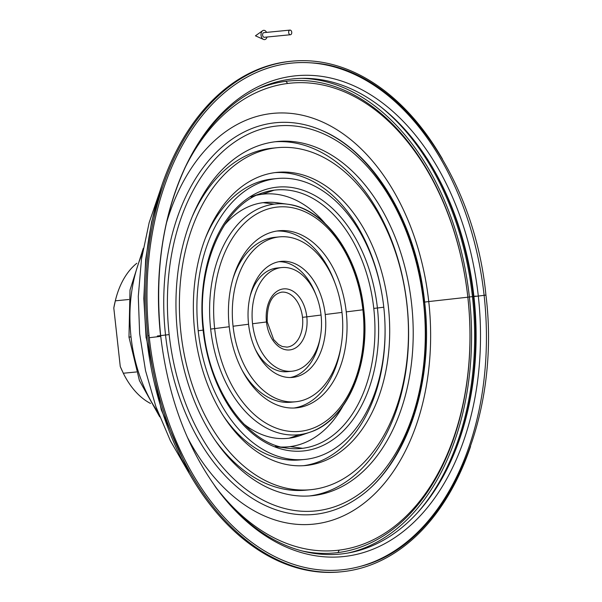 <?xml version="1.0" encoding="UTF-8"?>
<svg xmlns="http://www.w3.org/2000/svg" width="602" height="602" viewBox="0 0 602 602"><rect width="100%" height="100%" fill="white"/><g stroke="black" fill="none" stroke-linecap="round" stroke-linejoin="round"><path stroke-width="0.9" d="M455.383 450.424A241.628 160.102 84.4 0 0 473.428 296.53L472.442 296.635A241.259 159.861 -95.6 0 1 418.533 511.542A241.259 159.861 84.4 0 0 472.442 296.635L473.428 296.53A241.628 160.102 84.4 0 0 426.886 158.258A241.628 160.102 -95.6 0 1 473.428 296.53L473.94 296.493L473.428 296.53A241.628 160.102 -95.6 0 1 455.383 450.424M378.921 105.41A241.259 159.861 -95.6 0 1 472.442 296.635A241.259 159.861 84.4 0 0 378.921 105.41M121.958 370.35A73.64 48.792 -95.6 0 1 120.265 366.505L123.32 373.24L136.383 371.968L123.32 373.24A76.702 50.824 84.4 0 0 150.492 403.453A76.702 50.824 -95.6 0 1 123.32 373.24L120.265 366.505A73.64 48.792 84.4 0 0 121.785 369.974L122.176 370.832M115.479 300.18L115.117 301.655A73.64 48.792 84.4 0 0 113.801 308.006L115.321 300.827A76.702 50.824 -95.6 0 1 115.479 300.18A76.702 50.824 -95.6 0 1 136.82 263.262A76.702 50.824 84.4 0 0 115.321 300.827L128.768 299.51L115.321 300.827L113.801 308.006A73.64 48.792 -95.6 0 1 115.298 300.94M281.744 267.551L277.168 268.003A52.088 34.51 84.4 0 0 276.506 268.078A52.088 34.51 84.4 0 0 250.101 296.267A52.088 34.51 -95.6 0 1 276.506 268.078L281.081 267.627A52.088 34.51 84.4 0 0 252.554 323.741A52.088 34.51 -95.6 0 1 281.081 267.627A52.088 34.51 -95.6 0 1 281.744 267.551A52.088 34.51 -95.6 0 1 321.047 315.049A52.088 34.51 -95.6 0 1 292.512 371.163A52.088 34.51 -95.6 0 1 291.857 371.238A52.088 34.51 -95.6 0 1 252.554 323.741A52.088 34.51 84.4 0 0 292.512 371.163A52.088 34.51 84.4 0 0 321.047 315.049A1206.032 17.338 -6.3 0 0 306.802 316.855L302.497 317.329A27.617 18.301 -95.6 0 1 287.372 347.076L286.702 347.143L287.372 347.076A27.617 18.301 -95.6 0 1 287.026 347.121A27.617 18.301 84.4 0 0 287.372 347.076A27.617 18.301 84.4 0 0 302.497 317.329A27.617 18.301 84.4 0 0 281.661 292.151A27.617 18.301 84.4 0 0 281.315 292.188A27.617 18.301 -95.6 0 1 281.661 292.151A27.617 18.301 -95.6 0 1 302.497 317.329L306.802 316.855A30.679 20.325 84.4 0 0 283.264 288.922A30.679 20.325 84.4 0 0 266.46 321.972L267.22 321.859L266.46 321.972A30.679 20.325 -95.6 0 1 283.264 288.922A30.679 20.325 -95.6 0 1 306.802 316.855A1206.032 17.338 173.7 0 1 321.047 315.049A52.088 34.51 84.4 0 0 281.081 267.627L276.506 268.078A52.088 34.51 -95.6 0 1 277.823 267.95M159.711 416.832L139.431 380.607L128.971 337.12L131.033 336.954A122.725 81.323 -95.6 0 1 142.358 253.6A122.725 81.323 84.4 0 0 131.033 336.954A122.725 81.323 84.4 0 0 157.792 411.866A122.725 81.323 -95.6 0 1 131.033 336.954L128.971 337.12L130.499 336.887M149.07 335.562L148.559 335.645L149.07 335.562M476.001 296.101L473.413 296.402L476.001 296.101M189.502 473.887L161.283 409.864L146.316 337.933M291.804 61.186A256.497 169.96 -95.6 0 1 442.538 159.206A256.497 169.96 84.4 0 0 288.561 61.554A256.497 169.96 -95.6 0 1 291.804 61.186L290.435 61.321A256.497 169.96 84.4 0 0 287.192 61.69L288.561 61.554A256.497 169.96 84.4 0 0 148.054 337.873A256.497 169.96 84.4 0 0 344.848 571.403A256.497 169.96 84.4 0 0 470.561 446.473A256.497 169.96 -95.6 0 1 344.848 571.403A256.497 169.96 -95.6 0 1 341.605 571.765A256.497 169.96 -95.6 0 1 147.791 335.427A256.497 169.96 -95.6 0 1 288.561 61.554L287.192 61.69A256.497 169.96 84.4 0 0 146.421 335.562A256.497 169.96 84.4 0 0 340.235 571.9M478.304 296.056L485.934 295.108L478.304 296.056A241.568 160.064 84.4 0 0 356.392 86.981A241.568 160.064 84.4 0 0 189.163 159.237A241.568 160.064 -95.6 0 1 356.392 86.981A241.568 160.064 -95.6 0 1 478.304 296.056A245.458 3.529 -6.3 0 0 473.924 296.538A245.458 3.529 173.7 0 1 478.304 296.056A241.568 160.064 -95.6 0 1 402.655 531.965A241.568 160.064 -95.6 0 1 221.957 495.401A241.568 160.064 84.4 0 0 402.655 531.965A241.568 160.064 84.4 0 0 478.304 296.056M310.858 62.834A254.601 168.703 84.4 0 0 149.304 337.714L160.742 336.367L149.304 337.714A254.601 168.703 84.4 0 0 359.988 566.474C445.089 545.848 501.549 420.685 485.934 295.108C474 172.548 395.973 66.664 310.858 62.834M189.163 159.237A241.568 160.064 84.4 0 0 160.636 336.36L160.742 336.367C154.074 269.418 163.548 210.376 189.163 159.237L184.603 168.44M186.898 163.729A238.768 158.213 -95.6 0 1 290.736 79.155A238.768 158.213 -95.6 0 1 473.924 296.538A238.768 158.213 84.4 0 0 290.736 79.155A238.768 158.213 84.4 0 0 186.898 163.729M343.132 553.757A238.768 158.213 84.4 0 0 473.924 296.538A238.768 158.213 -95.6 0 1 343.132 553.757A238.768 158.213 -95.6 0 1 218.85 491.405A238.768 158.213 84.4 0 0 343.132 553.757M469.379 296.974A250.056 3.597 173.7 0 1 472.442 296.635A250.056 3.597 -6.3 0 0 469.379 296.974A239.25 158.529 84.4 0 0 301.564 78.343A239.25 158.529 -95.6 0 1 469.379 296.974L467.844 297.162L469.379 296.974A239.25 158.529 -95.6 0 1 347.866 553.05A239.25 158.529 84.4 0 0 469.379 296.974M256.813 89.359A237.083 157.092 -95.6 0 1 285.95 81.315A237.083 157.092 -95.6 0 1 467.844 297.162A237.083 157.092 84.4 0 0 285.95 81.315L287.711 83.467A234.765 155.564 -95.6 0 1 467.829 297.207A234.765 155.564 -95.6 0 1 339.227 550.123L337.978 552.568A237.083 157.092 84.4 0 0 467.844 297.162A237.083 157.092 -95.6 0 1 337.978 552.568L339.227 550.123A234.765 155.564 84.4 0 0 467.829 297.207A234.765 155.564 84.4 0 0 287.711 83.467A234.765 155.564 84.4 0 0 183.821 170.268A234.765 155.564 -95.6 0 1 287.711 83.467L285.95 81.315A237.083 157.092 84.4 0 0 256.813 89.359M157.348 336.006L165.535 335.021A196.786 130.393 -95.6 0 1 321.777 130.408C372.465 151.177 415.658 222.883 423.635 302.219L428.752 301.564A245.458 3.529 173.7 0 1 467.829 297.207A245.458 3.529 -6.3 0 0 428.752 301.564A206.396 136.759 84.4 0 0 270.403 113.658A206.396 136.759 -95.6 0 1 428.752 301.564L424.305 302.106M166.393 223.207A206.396 136.759 -95.6 0 1 270.403 113.658A206.396 136.759 84.4 0 0 166.393 223.207M321.777 130.408A196.786 130.393 -95.6 0 1 424.312 302.189L424.651 302.166C416.622 223.553 374.166 152.163 321.777 130.408A196.786 130.393 84.4 0 0 165.535 335.021L169.162 334.599A193.438 128.181 -95.6 0 1 275.129 126.209A193.438 128.181 -95.6 0 1 423.537 302.324A193.438 128.181 -95.6 0 1 317.578 510.714A193.438 128.181 -95.6 0 1 169.162 334.599L165.535 335.021A196.786 130.393 84.4 0 0 357.641 498.057A196.786 130.393 -95.6 0 1 165.535 335.021M275.061 141.771A177.951 117.917 84.4 0 0 177.394 331.785A177.951 117.917 84.4 0 0 311.859 495.747A177.951 117.917 84.4 0 0 314.109 495.499L309.601 495.935L314.109 495.499A177.951 117.917 84.4 0 0 411.776 305.485A177.951 117.917 84.4 0 0 277.311 141.523A177.951 117.917 84.4 0 0 275.061 141.771A177.951 117.917 -95.6 0 1 411.587 303.792A177.951 117.917 -95.6 0 1 314.109 495.499A177.951 117.917 -95.6 0 1 177.575 333.478A177.951 117.917 -95.6 0 1 275.061 141.771M275.076 147.934L270.456 148.385A171.818 113.853 84.4 0 0 192.617 215.809A171.818 113.853 -95.6 0 1 270.456 148.385L275.076 147.934A171.818 113.853 -95.6 0 1 277.244 147.693A171.818 113.853 -95.6 0 1 407.072 306.004A171.818 113.853 -95.6 0 1 312.777 489.464A171.818 113.853 -95.6 0 1 310.609 489.704A171.818 113.853 -95.6 0 1 180.781 331.393A171.818 113.853 -95.6 0 1 275.076 147.934A171.818 113.853 84.4 0 0 180.954 333.034A171.818 113.853 84.4 0 0 312.777 489.464A171.818 113.853 84.4 0 0 406.899 304.364A171.818 113.853 84.4 0 0 275.076 147.934M308.156 489.915A171.818 113.853 -95.6 0 1 214.41 439.227A171.818 113.853 84.4 0 0 305.989 490.156L310.609 489.704M275.37 172.563A147.272 97.584 84.4 0 0 194.544 329.813A147.272 97.584 84.4 0 0 305.824 465.512A147.272 97.584 84.4 0 0 307.69 465.301L303.957 465.662L307.69 465.301A147.272 97.584 84.4 0 0 388.508 308.051A147.272 97.584 84.4 0 0 277.229 172.36A147.272 97.584 84.4 0 0 275.37 172.563A147.272 97.584 -95.6 0 1 388.358 306.651A147.272 97.584 -95.6 0 1 307.69 465.301A147.272 97.584 -95.6 0 1 194.694 331.22A147.272 97.584 -95.6 0 1 275.37 172.563M275.498 178.719L270.892 179.163A141.139 93.521 84.4 0 0 205.515 237.865A141.139 93.521 -95.6 0 1 270.892 179.163L275.498 178.719A141.139 93.521 84.4 0 0 198.186 330.761A141.139 93.521 -95.6 0 1 275.498 178.719A141.139 93.521 -95.6 0 1 277.281 178.516A141.139 93.521 -95.6 0 1 383.783 307.216A141.139 93.521 84.4 0 0 275.498 178.719M301.865 459.702A141.139 93.521 -95.6 0 1 222.808 415.094A141.139 93.521 84.4 0 0 300.082 459.905L304.687 459.454A141.139 93.521 -95.6 0 1 198.186 330.761A1227.267 17.646 173.7 0 1 203.115 330.114A132.545 87.832 -95.6 0 1 275.724 187.32A132.545 87.832 -95.6 0 1 377.416 307.998A1227.267 17.646 173.7 0 1 383.783 307.216A1227.267 17.646 -6.3 0 0 377.416 307.998A132.545 87.832 84.4 0 0 275.724 187.32A132.545 87.832 84.4 0 0 203.115 330.114L203.672 330.024L203.115 330.114A132.545 87.832 84.4 0 0 304.808 450.793A132.545 87.832 84.4 0 0 377.416 307.998L373.774 308.405L377.416 307.998A132.545 87.832 -95.6 0 1 304.808 450.793A132.545 87.832 -95.6 0 1 203.115 330.114A1227.267 17.646 -6.3 0 0 198.186 330.761A141.139 93.521 84.4 0 0 306.471 459.258A141.139 93.521 -95.6 0 1 304.687 459.454M275.242 446.518L287.485 448.204A129.859 86.048 84.4 0 0 302.64 448.302A129.859 86.048 -95.6 0 1 287.485 448.204C247.746 444.095 209.586 391.33 203.672 330.024C195.793 267.175 223.252 204.846 262.577 192.881A129.859 86.048 -95.6 0 1 274.143 190.179A129.859 86.048 -95.6 0 1 373.774 308.405A129.859 86.048 84.4 0 0 274.143 190.179A129.859 86.048 84.4 0 0 262.577 192.881L250.891 196.899M262.194 194.258L274.143 190.179L262.194 194.258A126.954 84.122 84.4 0 0 256.806 195.214A126.954 84.122 -95.6 0 1 262.194 194.258A126.954 84.122 -95.6 0 1 325.005 223.372A126.954 84.122 84.4 0 0 262.194 194.258M302.64 448.302L290.059 446.616A126.954 84.122 -95.6 0 1 281.375 447.03A126.954 84.122 84.4 0 0 290.059 446.616A126.954 84.122 84.4 0 0 342.839 406.222A126.954 84.122 -95.6 0 1 290.059 446.616L302.64 448.302A129.859 86.048 84.4 0 0 373.774 308.405A129.859 86.048 -95.6 0 1 302.64 448.302M363.134 309.714L362.893 309.797A112.717 74.686 -95.6 0 1 301.15 431.228A112.717 74.686 -95.6 0 1 214.666 328.602A112.717 74.686 84.4 0 0 301.15 431.228A112.717 74.686 84.4 0 0 362.893 309.797A1227.275 17.646 -6.3 0 0 346.24 311.881A88.976 58.958 -95.6 0 1 297.501 407.735L295.251 407.953L297.501 407.735A88.976 58.958 -95.6 0 1 229.234 326.728A88.976 58.958 84.4 0 0 296.372 407.863A88.976 58.958 84.4 0 0 297.501 407.735A88.976 58.958 84.4 0 0 346.24 311.881A88.976 58.958 84.4 0 0 279.102 230.747A88.976 58.958 84.4 0 0 277.973 230.875A88.976 58.958 84.4 0 0 229.234 326.728A1227.275 17.646 -6.3 0 0 214.666 328.602A1227.275 17.646 173.7 0 1 229.234 326.728A88.976 58.958 -95.6 0 1 277.973 230.875A88.976 58.958 -95.6 0 1 346.24 311.881A1227.275 17.646 173.7 0 1 362.893 309.797A112.717 74.686 84.4 0 0 276.416 207.178A112.717 74.686 84.4 0 0 214.666 328.602L210.662 329.061A115.953 76.83 -95.6 0 1 274.173 204.146A115.953 76.83 84.4 0 0 210.662 329.061L214.666 328.602A112.717 74.686 -95.6 0 1 276.416 207.178A112.717 74.686 -95.6 0 1 362.893 309.797L363.804 309.669C358.483 255.617 325.05 208.458 287.711 204.236A115.953 76.83 84.4 0 0 274.173 204.146L263.127 202.663A118.496 78.516 84.4 0 0 224.29 225.238A118.496 78.516 -95.6 0 1 263.127 202.663A118.496 78.516 -95.6 0 1 276.958 202.754A118.496 78.516 84.4 0 0 263.127 202.663L274.173 204.146A115.953 76.83 -95.6 0 1 287.711 204.236A115.953 76.83 -95.6 0 1 363.134 309.714A115.953 76.83 -95.6 0 1 309.947 432.213A115.953 76.83 -95.6 0 1 299.623 434.621L289.126 438.203A118.496 78.516 84.4 0 0 299.683 435.743A118.496 78.516 -95.6 0 1 289.126 438.203L299.623 434.621A115.953 76.83 84.4 0 0 309.947 432.213L299.683 435.743M334.735 282.361A88.976 58.958 84.4 0 0 276.815 231.04A88.976 58.958 -95.6 0 1 334.735 282.361M279.478 236.872L274.903 237.323A82.843 54.895 84.4 0 0 273.857 237.436L278.433 236.992A82.843 54.895 -95.6 0 1 279.478 236.872A82.843 54.895 -95.6 0 1 341.989 312.415A82.843 54.895 -95.6 0 1 296.613 401.654A82.843 54.895 84.4 0 0 341.989 312.415A1227.275 17.646 -6.3 0 0 325.23 314.522A58.296 38.626 -95.6 0 1 293.294 377.326L291.82 377.469L293.294 377.326A58.296 38.626 -95.6 0 1 248.566 324.245A58.296 38.626 84.4 0 0 292.557 377.409A58.296 38.626 84.4 0 0 293.294 377.326A58.296 38.626 84.4 0 0 325.23 314.522A58.296 38.626 84.4 0 0 281.239 261.366A58.296 38.626 84.4 0 0 280.502 261.449A58.296 38.626 84.4 0 0 248.566 324.245A1227.275 17.646 -6.3 0 0 233.057 326.231A1227.275 17.646 173.7 0 1 248.566 324.245A58.296 38.626 -95.6 0 1 280.502 261.449A58.296 38.626 -95.6 0 1 325.23 314.522A1227.275 17.646 173.7 0 1 341.989 312.415A82.843 54.895 84.4 0 0 278.433 236.992A82.843 54.895 84.4 0 0 233.057 326.231A82.843 54.895 84.4 0 0 296.613 401.654A82.843 54.895 -95.6 0 1 295.567 401.775A82.843 54.895 -95.6 0 1 233.057 326.231A82.843 54.895 -95.6 0 1 278.433 236.992L273.857 237.436A82.843 54.895 84.4 0 0 233.034 278.44A82.843 54.895 -95.6 0 1 273.857 237.436A82.843 54.895 -95.6 0 1 275.957 237.233M292.038 402.106A82.843 54.895 -95.6 0 1 241.966 369.967A82.843 54.895 84.4 0 0 290.984 402.219L295.567 401.775M315.711 294.258A58.296 38.626 84.4 0 0 278.959 261.689A58.296 38.626 -95.6 0 1 315.711 294.258M287.937 371.607A52.088 34.51 -95.6 0 1 255.263 349.175A52.088 34.51 84.4 0 0 287.282 371.682L291.857 371.238M252.554 323.741A1206.032 17.338 173.7 0 1 266.46 321.972A1206.032 17.338 -6.3 0 0 252.554 323.741M306.802 316.855A30.679 20.325 -95.6 0 1 289.998 349.897A30.679 20.325 -95.6 0 1 266.46 321.972A30.679 20.325 84.4 0 0 289.998 349.897A30.679 20.325 84.4 0 0 306.802 316.855M290.262 377.529A58.296 38.626 84.4 0 0 320.023 338.467A58.296 38.626 -95.6 0 1 290.262 377.529M294.077 408.013A88.976 58.958 84.4 0 0 340.988 346.474A88.976 58.958 -95.6 0 1 294.077 408.013M210.662 329.061A115.953 76.83 84.4 0 0 299.623 434.621A115.953 76.83 -95.6 0 1 210.662 329.061M243.659 423.861A118.496 78.516 84.4 0 0 289.126 438.203A118.496 78.516 -95.6 0 1 243.659 423.861M306.471 459.258A141.139 93.521 84.4 0 0 383.783 307.216A141.139 93.521 -95.6 0 1 306.471 459.258M277.281 178.516L272.676 178.967A141.139 93.521 84.4 0 0 270.892 179.163A141.139 93.521 -95.6 0 1 274.467 178.817M274.933 172.623A147.272 97.584 -95.6 0 1 382.247 296.026A147.272 97.584 84.4 0 0 274.933 172.623M384.964 323.876A147.272 97.584 -95.6 0 1 303.513 465.692A147.272 97.584 84.4 0 0 384.964 323.876M277.244 147.693L272.623 148.145A171.818 113.853 84.4 0 0 270.456 148.385A171.818 113.853 -95.6 0 1 274.805 147.964M275.001 141.779A177.951 117.917 -95.6 0 1 407.321 307.637A177.951 117.917 -95.6 0 1 309.548 495.943A177.951 117.917 84.4 0 0 407.321 307.637A177.951 117.917 84.4 0 0 275.001 141.779M187.252 437.037A206.396 136.759 84.4 0 0 350.334 512.302A206.396 136.759 84.4 0 0 428.752 301.564A206.396 136.759 -95.6 0 1 350.334 512.302A206.396 136.759 -95.6 0 1 187.252 437.037M214.568 485.596A234.765 155.564 84.4 0 0 339.227 550.123A234.765 155.564 -95.6 0 1 214.568 485.596M301.835 550.883A237.083 157.092 84.4 0 0 337.978 552.568A237.083 157.092 -95.6 0 1 301.835 550.883M219.625 492.428A241.568 160.064 84.4 0 0 221.957 495.401C188.735 452.651 168.327 399.638 160.742 336.367M484.121 295.379A254.601 168.703 -95.6 0 1 344.6 569.522A254.601 168.703 -95.6 0 1 149.304 337.714A254.601 168.703 -95.6 0 1 288.772 63.443A254.601 168.703 -95.6 0 1 484.106 295.236L485.934 295.108M266.453 321.912L267.22 321.859C266.874 304.176 271.69 294.28 281.661 292.151M120.265 366.505L113.801 308.006L120.265 366.505M340.92 571.832A256.497 169.96 -95.6 0 1 146.474 336.082A256.497 169.96 -95.6 0 1 287.192 61.69A256.497 169.96 -95.6 0 1 291.12 61.261M169.162 334.599A193.438 128.181 84.4 0 0 317.578 510.714A193.438 128.181 84.4 0 0 423.537 302.324A193.438 128.181 84.4 0 0 275.129 126.209A193.438 128.181 84.4 0 0 169.162 334.599M263.616 30.326A4.665 3.093 -95.6 0 1 266.566 32.38A4.665 3.093 84.4 0 0 263.616 30.326A4.665 3.093 84.4 0 0 261.065 35.352A4.665 3.093 84.4 0 0 264.639 39.597A4.665 3.093 -95.6 0 1 263.465 39.408A4.665 3.093 -95.6 0 1 261.05 35.262A4.665 3.093 -95.6 0 1 262.615 30.732A4.665 3.093 -95.6 0 1 263.616 30.326M267.017 37.023A4.665 3.093 -95.6 0 1 264.639 39.597A4.665 3.093 84.4 0 0 267.017 37.023M264.383 37.279A2.333 1.543 -95.6 0 1 262.592 35.157A2.333 1.543 -95.6 0 1 263.872 32.643A2.333 1.543 -95.6 0 1 263.932 32.643A2.333 1.543 84.4 0 0 263.902 32.643A2.333 1.543 84.4 0 0 263.872 32.643L289.946 30.1A2.333 1.543 -95.6 0 1 289.976 30.1A2.333 1.543 -95.6 0 1 291.737 32.252A2.333 1.543 -95.6 0 1 290.457 34.735A2.333 1.543 -95.6 0 1 290.427 34.743A2.333 1.543 -95.6 0 1 288.667 32.591A2.333 1.543 -95.6 0 1 289.946 30.1L263.872 32.643A2.333 1.543 84.4 0 0 262.592 35.134A2.333 1.543 84.4 0 0 264.353 37.286A2.333 1.543 84.4 0 0 264.383 37.279L290.397 34.743M290.457 34.735A2.333 1.543 84.4 0 0 291.737 32.23A2.333 1.543 84.4 0 0 289.946 30.1A2.333 1.543 84.4 0 0 288.667 32.613A2.333 1.543 84.4 0 0 290.457 34.735M128.971 337.12L130.009 290.006L143.276 248.355M146.105 337.985L143.818 298.569L145.661 259.582L151.591 221.965L161.479 186.62M287.711 204.236L276.958 202.754M363.804 309.669C370.636 365.105 346.812 420.587 309.947 432.213M424.651 302.166C434.328 383.196 406.418 465.639 357.641 498.057C404.913 466.979 433.538 383.978 423.635 302.219M215.697 487.251L221.957 495.401M287.026 347.121L282.248 346.504L278.53 344.532L273.669 339.573L267.22 321.859M161.268 187.23L149.176 222.597L141.478 259.169L138.287 296.402L139.641 333.749L145.526 370.651L155.858 406.568L170.479 440.965L189.171 473.322M289.976 30.1L263.902 32.643M264.353 37.286L290.427 34.743M263.465 39.408L255.436 35.811L262.615 30.732"/></g></svg>
